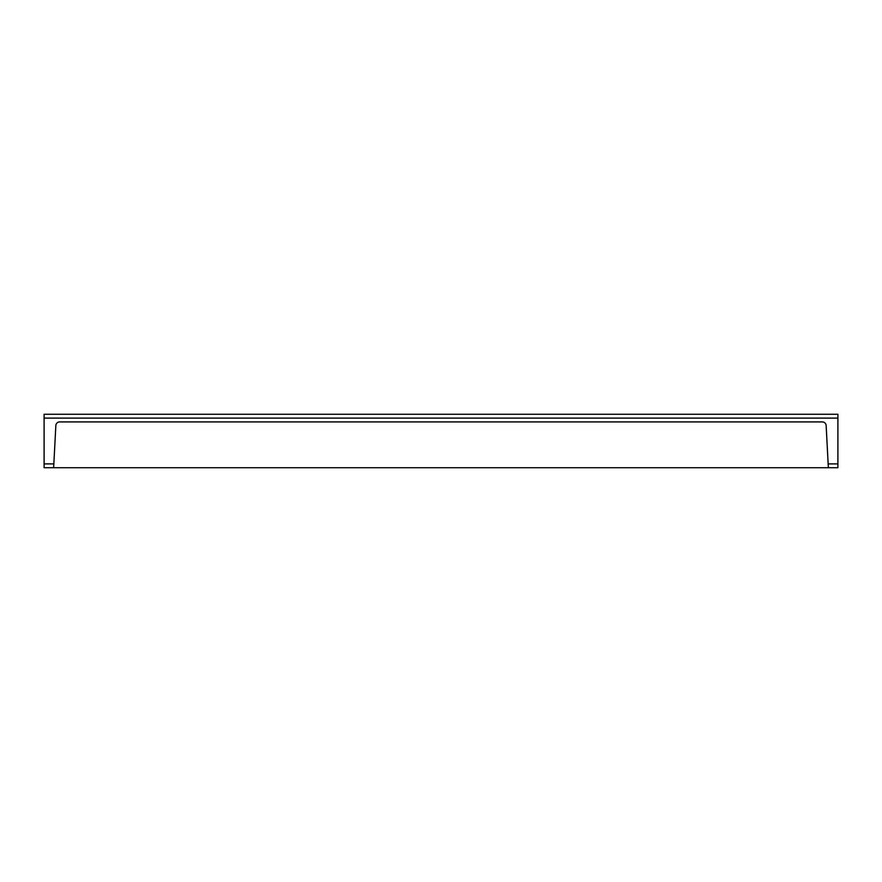 <?xml version="1.0" encoding="UTF-8"?>
<svg xmlns="http://www.w3.org/2000/svg" width="882" height="882" viewBox="0 0 882 882"><rect width="100%" height="100%" fill="white"/><g stroke="black" fill="none" stroke-linecap="round" stroke-linejoin="round"><path stroke-width="1.32" d="M499.201 467.714L837.9 467.714L837.9 463.899L828.154 463.899L826.147 425.532A3.815 3.815 0 0 0 822.333 421.916L59.667 421.916A3.815 3.815 0 0 0 55.853 425.532L53.637 467.714L499.201 467.714M53.637 467.714L44.1 467.714L44.1 414.286L837.9 414.286L837.9 463.899M828.154 463.899L828.363 467.714M44.1 418.101L837.9 418.101M53.846 463.899L44.1 463.899"/></g></svg>
